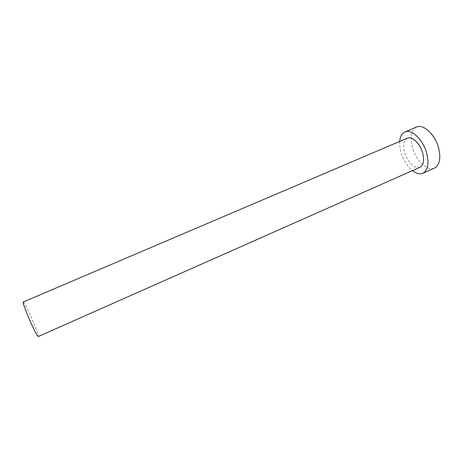 <?xml version="1.0" encoding="UTF-8"?>
<svg xmlns="http://www.w3.org/2000/svg" width="463" height="463" viewBox="0 0 463 463"><rect width="100%" height="100%" fill="white"/><g stroke="black" fill="none" stroke-linecap="round" stroke-linejoin="round"><path stroke-width="0.35" stroke-dasharray="2.31 1.74" d="M23.237 302.009C24.145 302.432 26.513 306.83 30.35 315.216C34.928 325.281 39.089 336.439 38.255 336.532M407.359 138.159C403.603 140.439 402.752 145.382 404.801 152.998C407.44 162.062 415.305 169.591 420.016 167.253M399.737 141.412C399.488 145.006 399.997 148.895 401.276 153.079C403.713 160.563 407.434 166.408 412.44 170.615M416.607 127.012C411.08 130.346 409.749 137.401 412.62 148.172C416.289 160.921 427.54 171.507 434.473 168.086"/><path stroke-width="0.69" d="M38.255 336.532C37.434 336.254 35.09 331.919 31.224 323.515C26.495 313.127 22.369 301.951 23.237 302.009L407.359 138.159C411.908 135.867 419.912 143.304 422.557 152.587C424.525 160.198 423.68 165.088 420.016 167.253L38.255 336.532M412.44 170.615C416.301 173.631 419.785 174.516 422.881 173.272C428.049 170.228 429.253 163.3 426.487 152.495C422.725 139.253 411.329 128.72 404.911 131.967C401.89 133.385 400.165 136.533 399.737 141.412M422.881 173.272L434.473 168.086C439.804 164.978 441.117 158.039 438.426 147.275C434.74 134.085 423.217 123.696 416.607 127.012L404.911 131.967"/></g></svg>

